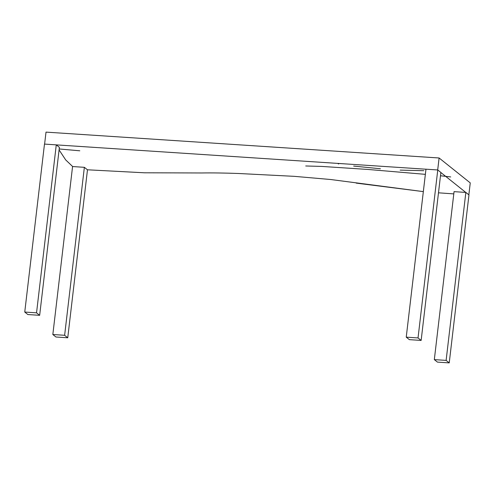 <?xml version="1.0" encoding="UTF-8"?>
<svg xmlns="http://www.w3.org/2000/svg" width="495" height="495" viewBox="0 0 495 495"><rect width="100%" height="100%" fill="white"/><g stroke="black" fill="none" stroke-linecap="round" stroke-linejoin="round"><path stroke-width="0.74" d="M468.839 194.888L470.25 182.89L468.839 194.888M453.791 193.892L438.483 192.815L453.791 193.892M201.7 172.972L144.41 172.792L87.448 169.791L144.373 172.792L201.632 172.972C212.423 172.804 224.699 172.978 238.46 173.491L294.265 176.338L330.654 179.512L423.336 191.615L356.19 183.119M44.606 144.113L46.016 132.115L44.606 144.113M59.091 149.923L65.686 159.91L72.672 166.549L65.686 159.91L59.091 149.923M439.102 157.985L437.691 169.983L439.102 157.985L46.016 132.115L439.102 157.985L470.25 182.89L439.102 157.985M425.966 169.21L56.3 144.88L425.966 169.21L406.24 337.157L409.353 339.65L421.146 340.424L409.353 339.65L406.24 337.157L418.034 337.936L421.146 340.424L440.878 172.458L421.146 340.424L418.034 337.936L406.24 337.157L425.972 169.191L437.766 169.964L418.034 337.936L437.766 169.964L425.972 169.191M440.872 172.52L465.764 192.419L440.872 172.52M353.653 166.072L380.426 168.758M400.177 170.125L423.825 170.695M338.233 163.864L338.673 163.944M56.275 144.862L36.543 312.834L24.75 312.054L27.862 314.548L39.656 315.321L27.862 314.548L24.75 312.054L44.482 144.088L24.75 312.054L36.543 312.834L39.656 315.321L59.388 147.355L39.656 315.321L36.543 312.834L56.275 144.862L44.482 144.088L56.275 144.862L59.388 147.355L56.275 144.862M84.36 167.322L64.628 335.288L52.835 334.515L55.954 337.002L67.747 337.782L55.954 337.002L52.835 334.515L72.567 166.543L52.835 334.515L64.628 335.288L67.747 337.782L87.479 169.81L67.747 337.782L64.628 335.288L84.36 167.322L72.567 166.543L84.36 167.322L87.479 169.81L84.36 167.322M465.851 192.425L446.119 360.391L434.325 359.618L437.438 362.111L449.231 362.885L437.438 362.111L434.325 359.618L454.057 191.645L434.325 359.618L446.119 360.391L449.231 362.885L468.963 194.912L449.231 362.885L446.119 360.391L465.851 192.425L454.057 191.645L465.851 192.425L468.963 194.912L465.851 192.425M437.766 169.964L440.878 172.458L437.766 169.964M59.202 148.964L79.806 150.802M305.731 165.98L321.824 166.425L367.933 169.451L425.366 174.345M440.488 175.768L450.722 176.932"/></g></svg>
